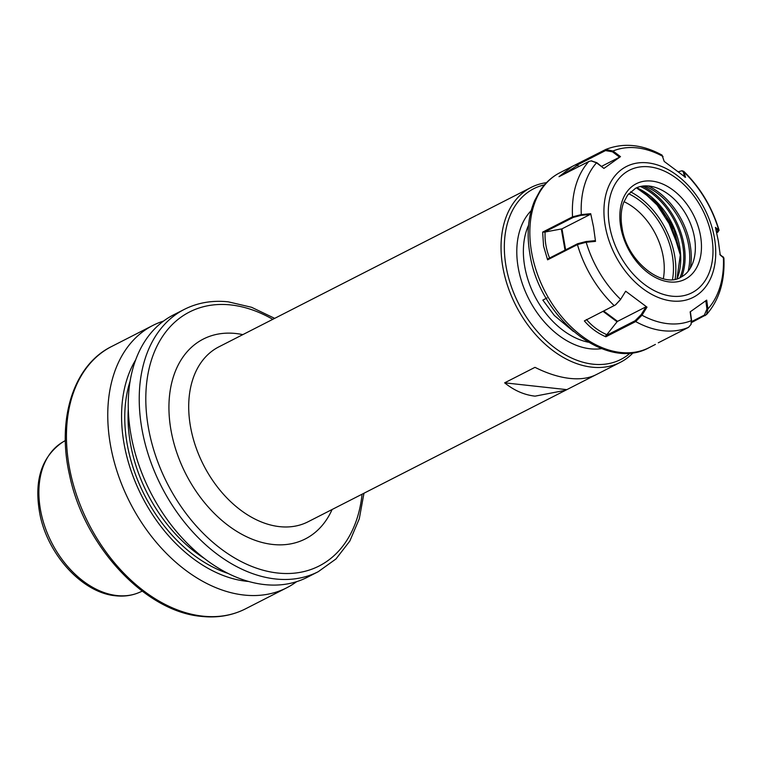 <?xml version="1.0" encoding="UTF-8"?>
<svg xmlns="http://www.w3.org/2000/svg" width="762" height="762" viewBox="0 0 762 762"><rect width="100%" height="100%" fill="white"/><g stroke="black" fill="none" stroke-linecap="round" stroke-linejoin="round"><path stroke-width="1.14" d="M544.497 184.852A95.841 65.675 63 0 0 508.53 277.511A95.841 65.675 63 0 0 592.979 364.179A95.841 65.675 63 0 0 630.336 352.968M633.26 352.625A98.174 67.275 -117 0 1 620.392 362.302A98.174 67.275 -117 0 1 591.845 367.151A98.174 67.275 -117 0 1 507.787 286.417A98.174 67.275 -117 0 1 531.095 187.433A98.174 67.275 -117 0 1 546.487 182.68M318.249 571.691L307.267 577.301A147.266 100.917 -117 0 1 264.462 584.578A147.266 100.917 -117 0 1 138.36 463.477A147.266 100.917 -117 0 1 173.326 314.992L184.318 309.382A147.266 100.917 -117 0 0 149.352 457.867A147.266 100.917 -117 0 0 275.444 578.968A147.266 100.917 -117 0 0 318.249 571.691L335.966 558.965L349.834 541.039L359.283 518.798L363.969 493.233M597.132 374.161C589.759 378.152 580.654 379.571 569.795 378.409C558.908 377.18 547.307 373.494 534.981 367.341L504.654 382.829C514.055 390.468 524.189 394.916 535.057 396.154L565.642 390.258L595.436 375.028M573.443 331.47L554.393 315.535L542.83 300.095L547.04 297.952M248.726 581.482A135.093 92.573 -117 0 1 246.536 581.273A135.093 92.573 -117 0 1 141.256 495.062A135.093 92.573 -117 0 1 135.607 359.969M296.589 581.682A147.266 100.917 -117 0 1 286.788 587.759A147.266 100.917 -117 0 1 243.973 595.036A147.266 100.917 -117 0 1 117.881 473.935A147.266 100.917 -117 0 1 152.848 325.45A147.266 100.917 -117 0 1 163.525 321.078M477.212 214.96L531.095 187.433M504.654 382.829L566.814 389.649M652.529 198.234L666.559 217.208A71.295 48.854 -117 0 0 644.261 192.91L637.565 188.338M547.592 259.832L548.23 258.718L577.558 243.745L585.959 241.544L595.065 240.668L595.513 241.373L586.188 242.268L577.425 244.592L547.592 259.832L543.563 246.031L542.658 232.105L572.538 216.846L581.301 214.608L590.712 213.693L590.131 214.474L581.206 215.332L573.262 217.408L544.411 232.143L561.965 228.857L590.131 214.474M658.263 342.814L688.515 327.365L691.001 324.488L691.363 320.631L690.143 311.877L706.707 300.114L707.917 308.934L706.507 314.582L691.553 322.555M603.704 311.039L617.553 321.354L646.052 306.8L647.005 307.153L641.985 315.211L635.67 321.564L605.838 336.794C597.418 333.127 590.255 327.831 584.368 320.916L615.439 304.933L620.62 299.361L625.678 291.217L620.62 299.361A93.497 64.075 63 0 1 586.188 242.268L585.959 241.544M595.513 241.373L593.55 227.086L590.712 213.693M647.005 307.153L625.678 291.217M706.507 314.582C719.166 300.095 724.967 281.292 723.9 258.156L720.242 255.06L718.29 240.773L715.442 227.381L719.08 230.267L717.633 232.239M684.571 177.013L683.428 172.222L682.009 170.736L683.781 171.364L685.533 177.355L664.197 161.43L662.054 155.115C642.395 144.342 623.611 142.465 605.695 149.485L613.019 151.009L620.487 156.639L619.573 157.162L612.486 151.819L613.019 151.009A93.497 64.075 63 0 1 663.026 156.496M591.483 160.896L596.922 162.735L603.933 168.412L620.487 156.639M603.933 168.412L596.532 162.82L591.169 160.896L588.836 161.468L559.003 176.708L572.195 166.449L605.695 149.485M680.447 255.432L672.055 228.124L657.054 204.978L644.261 192.91M680.095 251.222L666.559 217.208M675.246 231.6L658.825 204.492M716.737 232.867L717.871 230.324L715.804 228.829M719.804 254.356L723.738 257.68M683.428 172.222L684.352 172.46A93.497 64.075 63 0 1 718.604 229.676L717.871 230.324M690.362 311.668L691.553 320.211L691.105 324.193M691.629 321.602L704.383 315.097L706.946 309.001L705.783 300.628M722.871 256.565L723.386 257.327A93.497 64.075 63 0 1 707.917 308.934L706.946 309.001M682.009 170.736L678.656 171.688M545.097 231.962C544.697 241.097 546.23 249.888 549.707 258.328M581.206 215.332L581.301 214.608A93.497 64.075 63 0 1 596.532 162.82L596.922 162.735M544.411 232.143L542.658 232.105M612.486 151.819L605.533 150.581L576.672 165.316L579.311 166.335M577.282 165.421L563.537 174.384M601.656 166.306L619.573 157.162M576.672 165.316L575.501 164.887M586.464 319.507C592.026 326.098 598.808 331.146 606.819 334.67L617.058 321.783L603.066 311.363M620.563 299.523L615.667 304.771M617.553 321.354L617.058 321.783M606.819 334.67L605.752 335.728L635.079 320.754L641.147 314.677L646.052 306.8M605.838 336.794L605.752 335.728M675.122 279.187A67.789 46.453 63 0 0 630.517 191.834M601.618 348.625A79.477 54.464 -117 0 1 590.302 348.805A79.477 54.464 -117 0 1 525.437 291.77A79.477 54.464 -117 0 1 531.171 210.664M528.58 225.209A74.8 51.254 63 0 0 534.638 295.856A74.8 51.254 63 0 0 588.312 342.195M628.679 193.758A64.646 44.301 -117 0 1 672.484 279.549M663.321 278.721A57.702 39.548 63 0 0 623.973 201.663M332.108 509.502A112.204 76.886 -117 0 1 272.72 544.459A112.204 76.886 -117 0 1 170.926 429.844A112.204 76.886 -117 0 1 235.906 333.518A112.204 76.886 -117 0 1 242.821 334.632M476.355 215.379L218.77 346.91A98.174 67.275 63 0 0 195.453 445.903A98.174 67.275 63 0 0 279.521 526.637A98.174 67.275 63 0 0 308.058 521.779L565.642 390.258M116.977 595.56A84.43 57.855 63 0 0 139.046 592.541C131.778 595.608 123.968 596.684 115.624 595.779C82.801 592.922 48.406 555.527 40.129 515.36C33.585 481.717 40.986 457.371 62.341 442.322A84.43 57.855 63 0 0 45.329 527.99A84.43 57.855 63 0 0 116.977 595.56M272.777 319.335A142.589 97.707 63 0 0 230.924 304.952A142.589 97.707 63 0 0 148.342 427.368A142.589 97.707 63 0 0 277.711 573.024A142.589 97.707 63 0 0 362.074 494.205M202.663 616.134A147.266 100.917 63 0 0 245.478 608.857C232.115 615.601 217.418 618.106 201.387 616.382C144.913 611.657 84.077 545.868 69.599 475.298C56.55 419.148 73.466 365.217 111.538 346.548A147.266 100.917 63 0 0 76.571 495.033A147.266 100.917 63 0 0 202.663 616.134M228.171 573.462A130.902 89.697 -117 0 1 130.064 381.314M128.283 409.137A128.559 88.097 63 0 0 204.587 558.584M654.472 187.147C647.3 185.137 640.985 185.518 635.527 188.309L627.593 195.12L623.602 202.644C620.973 209.883 620.449 218.246 622.04 227.733C626.621 261.08 662.349 289.036 680.914 277.197C686.372 274.406 690.391 269.519 692.963 262.528A50.406 34.538 63 0 0 694.468 237.477A50.406 34.538 63 0 0 654.472 187.147A50.406 34.538 63 0 0 648.738 185.985M700.516 235.887A53.645 36.757 -117 0 1 669.446 281.94A53.645 36.757 -117 0 1 620.782 227.133A53.645 36.757 -117 0 1 651.843 181.089A53.645 36.757 -117 0 1 700.516 235.887M636.67 187.766A60.779 41.643 -117 0 1 677.132 278.702M679.952 277.663A60.779 41.643 63 0 0 640.394 186.519M642.604 186.099A61.712 42.291 -117 0 1 681.676 276.787M714.432 237.915A73.466 50.34 -117 0 1 671.894 300.98A73.466 50.34 -117 0 1 605.238 225.933A73.466 50.34 -117 0 1 647.786 162.868A73.466 50.34 -117 0 1 714.432 237.915M609.524 225.904A68.79 47.139 63 0 0 671.932 296.18A68.79 47.139 63 0 0 711.775 237.125A68.79 47.139 63 0 0 649.367 166.849A68.79 47.139 63 0 0 609.524 225.904M531.59 252.155A98.174 67.275 63 0 0 649.195 347.596C605.571 372.17 539.01 317.04 529.885 253.927C526.475 233.953 528.095 216.122 534.743 200.435L540.201 190.462C545.411 182.718 551.983 176.803 559.908 172.717A98.174 67.275 63 0 0 531.59 252.155M688.515 327.365A98.174 67.275 -117 0 1 635.67 321.564L635.079 320.754M614.239 305.657A98.174 67.275 -117 0 1 577.425 244.592L577.558 243.745M641.147 314.677L641.985 315.211A93.497 64.075 63 0 0 691.363 320.631L691.553 320.211M573.262 217.408L572.538 216.846A98.174 67.275 -117 0 1 588.836 161.468M688.115 271.32A60.931 41.758 63 0 0 644.509 185.918M648.272 185.966A61.741 42.31 -117 0 1 690.286 268.243M705.126 315.63L704.383 315.097M561.965 228.857L565.633 249.831M565.013 250.146L561.337 229.048M605.533 150.581L605.38 149.628M274.682 318.364L251.593 307.296L228.4 301.857C212.369 300.133 197.672 302.647 184.318 309.382M596.294 374.609L620.392 362.302M139.046 592.541L142.256 591.169M245.478 608.857L286.788 587.759M111.538 346.548L152.848 325.45M62.341 442.322L65.341 440.522M676.999 278.74L680.38 254.375L673.379 227.076L657.53 203.083L636.47 187.852M655.415 344.414L649.195 347.596M572.195 166.449L559.908 172.717M683.781 171.364C700.392 187.643 712.165 207.283 719.08 230.267M717.328 232.486L718.014 231.981M691.001 324.488L691.21 323.917M591.788 160.877L591.169 160.896"/></g></svg>
